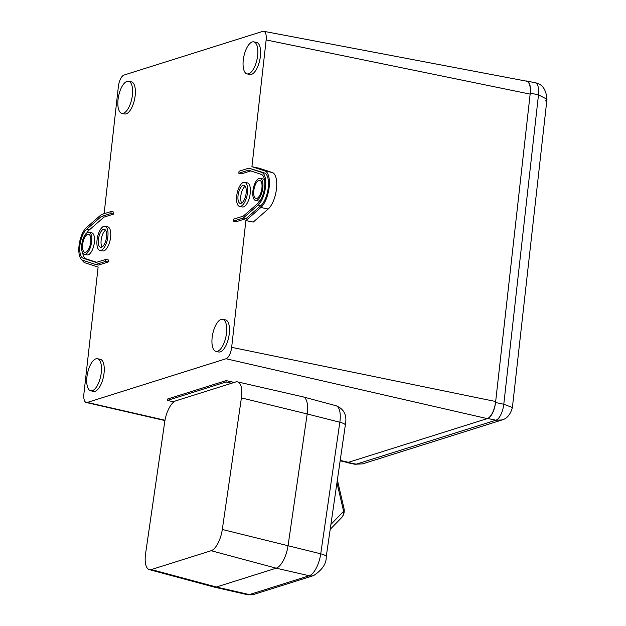 <?xml version="1.0" encoding="UTF-8"?>
<svg xmlns="http://www.w3.org/2000/svg" width="626" height="626" viewBox="0 0 626 626"><rect width="100%" height="100%" fill="white"/><g stroke="black" fill="none" stroke-linecap="round" stroke-linejoin="round"><path stroke-width="0.94" d="M345.669 462.09A14.367 5.916 -78.2 0 0 346.655 462.528A14.367 5.916 -78.2 0 0 348.033 462.442L487.677 418.473A14.367 5.916 -78.2 0 0 495.549 402.518L530.253 93.11A14.367 5.916 -78.2 0 0 526.896 81.036A14.367 5.916 -78.2 0 0 525.848 81.044M348.033 462.442L356.272 464.171L362.618 463.866L502.169 419.929L495.917 420.202L487.677 418.473M502.24 419.905L502.169 419.929C507.06 418.575 510.472 414.435 512.397 407.51L546.967 99.26L538.493 94.839L530.253 93.11M545.356 100.841L546.967 99.26C546.154 89.385 542.202 83.884 535.136 82.765L526.896 81.036M495.549 402.518L503.789 404.24L512.397 407.51M82.264 260.033A19.5 8.028 101.8 0 0 85.081 262.842L98.118 267.106L83.9 393.864A10.266 4.233 -78.2 0 0 86.271 402.495A10.266 4.233 -78.2 0 0 87.288 402.44L226.033 358.753A10.266 4.233 -78.2 0 0 231.659 347.344L245.877 220.587L260.862 207.496A19.5 8.028 -78.2 0 0 269.164 187.26A19.5 8.028 -78.2 0 0 264.962 170.968L251.926 166.696L266.144 39.939A10.266 4.233 -78.2 0 0 263.71 31.3A10.266 4.233 -78.2 0 0 262.756 31.37L124.011 75.05A10.266 4.233 -78.2 0 0 118.384 86.458L104.166 213.216L103.298 213.975M99.925 250.361L102.672 250.94A12.317 5.071 -78.2 0 0 110.606 237.184A12.317 5.071 -78.2 0 0 107.727 226.831L104.98 226.26A12.317 5.071 101.8 0 1 107.422 239.351A12.317 5.071 101.8 0 1 99.925 250.361A12.317 5.071 101.8 0 1 97.046 240.008A12.317 5.071 101.8 0 1 104.98 226.26M111.107 211.518L110.888 213.513L101.224 216.549L86.482 229.429A15.392 6.338 -78.2 0 0 79.932 245.4A15.392 6.338 -78.2 0 0 83.25 258.264L96.075 262.466L105.739 259.422L105.512 261.418L95.723 264.501L82.796 260.267A17.442 7.183 101.8 0 1 79.032 245.682A17.442 7.183 101.8 0 1 86.458 227.582L101.326 214.593L111.107 211.518L113.854 212.089L113.635 214.084L103.971 217.128L89.228 230.008A15.392 6.338 -78.2 0 0 86.936 232.809M82.71 252.959A15.392 6.338 -78.2 0 0 85.997 258.843L96.576 262.302M105.739 259.422L108.478 260.001L108.259 261.997L98.47 265.072L95.723 264.501M84.369 254.32L87.116 254.899A11.291 4.648 -78.2 0 0 94.385 242.293A11.291 4.648 -78.2 0 0 91.748 232.802L89.002 232.223A11.291 4.648 101.8 0 1 91.239 244.226A11.291 4.648 101.8 0 1 84.369 254.32A11.291 4.648 101.8 0 1 81.732 244.836A11.291 4.648 101.8 0 1 89.002 232.223M121.812 113.314L124.551 113.94A16.417 6.761 -78.2 0 0 135.177 95.614A16.417 6.761 -78.2 0 0 131.288 81.803L128.526 81.278A16.362 6.737 -78.2 0 0 118.627 95.927A16.362 6.737 -78.2 0 0 121.812 113.314A16.362 6.737 -78.2 0 0 132.407 95.05A16.362 6.737 -78.2 0 0 128.526 81.278M215.915 351.35L218.654 351.976A16.417 6.761 -78.2 0 0 229.28 333.65A16.417 6.761 -78.2 0 0 225.391 319.839L222.637 319.315A16.362 6.737 -78.2 0 0 212.73 333.963A16.362 6.737 -78.2 0 0 215.915 351.35A16.362 6.737 -78.2 0 0 226.51 333.087A16.362 6.737 -78.2 0 0 222.637 319.315M90.692 390.78L93.423 391.406A16.417 6.761 -78.2 0 0 104.057 373.08A16.417 6.761 -78.2 0 0 100.16 359.269L97.406 358.745A16.362 6.737 -78.2 0 0 87.507 373.393A16.362 6.737 -78.2 0 0 90.692 390.78A16.362 6.737 -78.2 0 0 101.287 372.509A16.362 6.737 -78.2 0 0 97.406 358.745M247.043 73.884L249.774 74.517A16.417 6.761 -78.2 0 0 260.4 56.183A16.417 6.761 -78.2 0 0 256.511 42.38L253.757 41.856A16.362 6.737 -78.2 0 0 243.85 56.496A16.362 6.737 -78.2 0 0 247.043 73.884A16.362 6.737 -78.2 0 0 257.63 55.62A16.362 6.737 -78.2 0 0 253.757 41.856M264.587 180.272A11.291 4.648 -78.2 0 0 262.928 178.911L260.181 178.332A11.291 4.648 -78.2 0 0 253.311 188.426A11.291 4.648 -78.2 0 0 255.549 200.43A11.291 4.648 -78.2 0 0 262.818 187.823A11.291 4.648 -78.2 0 0 260.181 178.332M255.549 200.43L258.295 201.001A11.291 4.648 -78.2 0 0 260.361 200.422M238.819 173.23L248.475 170.186L261.3 174.388A15.392 6.338 101.8 0 1 264.618 187.252A15.392 6.338 101.8 0 1 258.068 203.223L243.326 216.103L233.662 219.147L233.443 221.142L236.19 221.714L245.971 218.63L260.839 205.649A17.442 7.183 -78.2 0 0 268.264 187.542A17.442 7.183 -78.2 0 0 264.501 172.964L248.827 168.151L239.038 171.234L238.819 173.23L241.558 173.809L250.721 170.921M239.57 206.4L242.317 206.971A12.317 5.071 -78.2 0 0 250.251 193.215A12.317 5.071 -78.2 0 0 247.372 182.87L244.625 182.291A12.317 5.071 -78.2 0 0 237.129 193.301A12.317 5.071 -78.2 0 0 239.57 206.4A12.317 5.071 -78.2 0 0 247.505 192.644A12.317 5.071 -78.2 0 0 244.625 182.291M340.145 460.814L346.96 462.379A15.392 6.338 -78.2 0 0 348.486 462.301L487.224 418.614A15.392 6.338 -78.2 0 0 495.667 401.516L530.144 94.111A15.392 6.338 -78.2 0 0 526.497 81.161L263.71 31.3M251.926 166.696L259.305 168.253L272.287 172.502L264.962 170.968M272.287 172.502A19.5 8.028 -78.2 0 1 276.489 188.794A19.5 8.028 -78.2 0 1 268.186 209.029L253.264 222.066L245.877 220.587M261.918 188.105A9.233 3.803 -78.2 0 0 259.759 180.343A9.233 3.803 -78.2 0 0 254.14 188.598A9.233 3.803 -78.2 0 0 255.964 198.419A9.233 3.803 -78.2 0 0 261.918 188.105M233.443 221.142L243.224 218.059L258.092 205.07A17.442 7.183 -78.2 0 0 265.518 186.971A17.442 7.183 -78.2 0 0 261.754 172.393L248.827 168.151M243.224 218.059L245.971 218.63M246.151 193.066A9.233 3.803 -78.2 0 0 243.991 185.304A9.233 3.803 -78.2 0 0 238.373 193.567A9.233 3.803 -78.2 0 0 240.204 203.38A9.233 3.803 -78.2 0 0 246.151 193.066M241.706 203.035A9.233 3.803 101.8 0 1 241.12 194.138A9.233 3.803 101.8 0 1 245.228 186.227M82.632 244.547A9.233 3.803 101.8 0 1 88.587 234.234A9.233 3.803 101.8 0 1 90.41 244.054A9.233 3.803 101.8 0 1 84.792 252.309A9.233 3.803 101.8 0 1 82.632 244.547M105.512 261.418L108.259 261.997M101.224 216.549L103.971 217.128M110.888 213.513L113.635 214.084M98.399 239.586A9.233 3.803 101.8 0 1 104.346 229.272A9.233 3.803 101.8 0 1 106.177 239.093A9.233 3.803 101.8 0 1 100.559 247.348A9.233 3.803 101.8 0 1 98.399 239.586M102.069 247.004A9.233 3.803 101.8 0 1 101.146 240.165A9.233 3.803 101.8 0 1 105.591 230.196M241.401 397.909L222.3 529.479A19.242 7.778 -76 0 1 211.158 550.716L151.343 569.55A19.242 7.778 104 0 1 149.332 569.629A19.242 7.778 104 0 1 145.592 553.634L164.693 422.057A19.242 7.778 104 0 1 175.836 400.828L235.658 381.993A19.242 7.778 104 0 1 237.544 381.883A19.242 7.778 104 0 1 241.401 397.909L307.178 413.958A20.525 8.302 -76 0 0 303.187 396.892A20.525 8.302 -76 0 0 301.043 396.978M151.343 569.55L216.369 587.016L276.191 568.181L216.369 587.016A20.525 8.302 104 0 1 214.233 587.102L149.332 569.629M211.158 550.716L276.191 568.181A20.525 8.302 -76 0 0 288.077 545.528L307.178 413.958A20.525 8.302 104 0 0 303.062 396.861L237.544 381.883M247.458 594.7L214.358 587.133A20.525 8.302 104 0 0 216.369 587.016L249.406 594.59A10.259 9.108 -107.5 0 0 253.773 594.426L247.458 594.7A19.875 8.036 -76 0 0 249.406 594.59L309.228 575.756L276.191 568.181A20.525 8.302 -76 0 0 288.077 545.528L307.178 413.958L339.84 422.245A19.875 8.036 -76 0 0 335.974 405.718L303.187 396.892M330.192 529.369L341.35 517.874A10.259 8.96 -135.9 0 0 343.611 511.325A10.259 6.354 -13.1 0 0 343.987 508.398L337.367 479.978M173.864 401.9L167.416 400.421L167.596 399.028L226.158 380.592L234.218 382.439M167.416 400.421L225.978 381.985L231.581 383.269M226.158 380.592L225.978 381.985M362.618 463.866L354.895 464.257A14.367 5.916 -78.2 0 0 356.272 464.171L495.917 420.202A14.367 5.916 -78.2 0 0 503.789 404.24L538.493 94.839A14.367 5.916 -78.2 0 0 535.136 82.765M266.144 39.939L530.144 94.111M87.288 402.44L164.99 420.242M340.208 460.4L348.486 462.301M226.033 358.753L487.224 418.614M231.659 347.344L495.667 401.516M268.186 209.029L260.862 207.496M261.754 172.393L264.501 172.964M258.092 205.07L260.839 205.649M83.25 258.264L85.997 258.843M86.482 229.429L89.228 230.008M222.3 529.479L320.739 553.814L339.84 422.245A10.259 2.254 -171.7 0 1 345.333 425.093L326.232 556.67A10.259 2.254 -171.7 0 0 320.739 553.814A19.875 8.036 -76 0 1 309.228 575.756A10.259 9.108 -107.5 0 0 313.587 575.599C322.312 569.895 326.529 563.588 326.232 556.67M330.911 524.408L343.611 511.325L336.96 482.756M354.895 464.257L346.655 462.528M86.271 402.495L164.935 420.562M341.35 517.874A10.259 10.259 0 0 0 343.987 508.398M335.974 405.718C344.112 408.888 347.234 415.343 345.333 425.093M253.773 594.426L313.587 575.599"/></g></svg>
